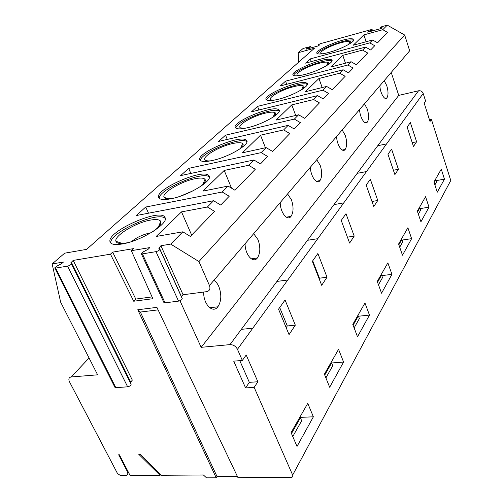 <?xml version="1.0" encoding="UTF-8"?>
<svg xmlns="http://www.w3.org/2000/svg" width="503" height="503" viewBox="0 0 503 503"><rect width="100%" height="100%" fill="white"/><g stroke="black" fill="none" stroke-linecap="round" stroke-linejoin="round"><path stroke-width="0.75" d="M160.91 245.734L170.687 244.093L198.949 261.56L209.462 285.515C210.594 288.873 209.644 290.923 206.614 291.665L183.086 294.752L160.91 245.734L158.81 248.237L159.822 249.199C159.583 250.198 158.307 251.016 155.993 251.651L142.418 253.877L141.293 253.663L143.374 251.802L148.077 249.318L149.844 247.583L131.327 250.683L152.874 298.713L133.71 301.228L110.465 254.172L112.666 252.135L135.785 299.065L152.063 296.908M141.293 253.663L163.903 302.536L165.047 302.837L178.54 301.121C180.822 300.543 182.055 299.7 182.224 298.587L159.847 249.318M241.327 329.352L252.808 328.17M128.592 242.477C121.141 244.137 116.922 243.748 115.935 241.314C113.691 235.964 135.911 222.502 150.472 220.094C156.163 219.082 159.583 219.515 160.727 221.395C161.652 223.728 159.174 227.042 153.296 231.33M150.674 232.933L149.479 233.109C142.613 234.618 136.64 237.441 131.553 241.566M295.324 325.145L285.056 299.977L278.549 309.188L289.049 334.633L295.324 325.145L287.301 325.969L286.169 327.648M287.301 325.969L279.712 307.54M191.662 235.096L181.514 211.876L156.188 236.46L182.841 231.814L190.36 236.441L214.574 211.398L207.374 207.01L213.593 200.722L136.263 215.542L145.725 207.029L148.511 213.197M159.376 224.678L160.312 224.508M140.375 312.049L217.013 476.504L216.196 477.793L137.765 309.754L140.375 312.049L158.105 309.873M216.196 477.793L206.519 477.85L203.388 474.977L161.526 475.297L140.192 454.284L138.778 454.316L160.099 475.304L160.69 474.474M213.593 200.722L220.71 205.048L229.217 196.252L222.213 192.008L228.073 186.085L202.916 191.109L224.225 170.429L248.652 165.286L253.889 159.985L180.627 175.61L188.688 168.354L261.176 152.623L266.137 147.612L272.544 151.422L289.81 133.565L283.642 129.912L288.118 125.385L218.61 141.425L225.558 135.169L294.356 119.085L298.612 114.778L304.579 118.287L319.443 102.908L313.69 99.544L317.556 95.633L251.494 111.823L257.542 106.372L322.957 90.175L326.648 86.441L332.225 89.685L345.159 76.311L339.764 73.187L343.14 69.772L280.234 85.95L285.559 81.159L347.862 65L351.094 61.731L356.331 64.749L367.687 53.004L362.606 50.093L365.58 47.087L305.579 63.139L310.294 58.895L369.743 42.881L372.597 39.995L377.533 42.818L387.58 32.425L382.783 29.696L387.285 25.15L404.67 35.021L409.668 50.797L209.462 285.515M130.327 382.695L132.32 380.117L73.199 260.409L70.81 262.83L71.413 263.792C70.967 264.767 69.691 265.546 67.591 266.131L55.632 268.093L54.739 267.866L56.946 266.074L61.517 263.717L63.441 262.044L52.149 263.937L60.643 302.14L97.626 374.823L71.206 376.961C68.873 377.439 68.295 379.036 69.464 381.764L117.532 473.581L120.613 475.605L125.348 475.568C127.693 475.304 128.34 473.92 127.29 471.418L127.699 470.877M54.814 268.017L114.86 387.228L115.816 387.656L127.649 386.82C129.686 386.354 130.843 385.518 131.12 384.298L71.407 263.748M110.773 243.05C108.931 232.713 158.935 210.342 165.242 218.535M122.091 243.999C114.948 245.137 110.937 244.427 110.05 241.855C106.227 231.594 161.067 207.362 164.953 217.459C169.542 223.143 140.947 241.157 122.091 243.999M112.666 252.135L133.484 248.627L131.327 250.683M291.08 432.624L307.761 403.362L313.369 416.805L297.028 446.438L291.08 432.624M203.69 292.048C203.262 304.233 212.794 313.891 217.862 306.799C221.408 301.259 221.741 294.519 218.849 286.584C217.535 283.617 215.869 281.542 213.869 280.36M246.2 354.992L257.876 381.764L249.337 382.349L245.583 387.926L233.719 361.154L242.352 360.444L246.2 354.992M239.786 360.651L249.337 382.349M137.765 309.754L156.911 307.364L237.988 477.674L291.124 477.372C292.601 477.228 293.117 476.46 292.658 475.065L450.782 180.514L431.411 119.393L430.015 121.506L424.148 103.046L425.582 101.009L423.193 93.464L237.46 349.308L242.352 360.444M133.71 301.228L135.785 299.065M159.269 198.339C158.275 189.486 203.759 170.253 209.361 177.094M172.579 198.427C167.864 199.144 165.053 198.773 164.135 197.321C161.161 193.227 180.954 181.426 194.837 178.785C200.244 177.691 203.627 177.867 204.991 179.301C206.123 180.917 204.564 183.369 200.313 186.651M228.073 186.085L234.995 190.272L255.291 169.272L248.652 165.286M327.025 277.216L321.681 285.295L312.357 261.321L317.883 253.493L327.025 277.216L319.462 278.203L319.122 278.712M261.176 152.623L267.653 156.49L260.466 163.921L253.889 159.985M203.212 183.57L203.872 183.438M329.666 387.253L324.391 374.188L338.563 349.327L343.568 362.059L329.666 387.253M325.894 377.904L332.728 365.794L331.609 362.984L343.568 362.059M292.771 436.554L301.674 420.785L300.417 417.817L299.757 417.402L313.369 416.805M300.417 417.817L291.476 433.542M127.29 471.418L118.664 454.769L119.349 454.756L130.114 475.536L160.099 475.304M198.949 261.56L404.67 35.021M365.58 47.087L370.617 49.973L374.722 45.729L369.743 42.881M343.14 69.772L348.491 72.86L353.144 68.05L347.862 65M317.556 95.633L323.259 98.959L328.585 93.451L322.957 90.175M288.118 125.385L294.23 128.994L300.379 122.631L294.356 119.085M170.687 244.093L182.841 231.814M266.137 147.612L242.358 152.83L260.529 135.194L283.642 129.912M298.612 114.778L276.09 120.091L291.771 104.876L313.69 99.544M326.648 86.441L305.271 91.772L318.94 78.506L339.764 73.187M351.094 61.731L330.76 67.037L342.782 55.368L362.606 50.093M372.597 39.995L353.219 45.239L363.876 34.902L382.783 29.696M380.683 28.646L380.356 27.646C380.136 27.401 380.79 27.03 382.33 26.521L387.285 25.15M380.356 27.646L382.117 27.69C382.343 27.935 381.683 28.313 380.13 28.822L367.618 32.148L371.264 30.199L372.107 29.482L371.126 29.627L320.122 43.767L318.122 44.874L319.587 44.981L317.569 46.1L306.887 49.049L306.019 49.168L306.956 48.439L310.615 46.521L303.108 48.483L298.178 52.714L298.763 62.089M52.149 263.937L64.673 253.179L86.573 249.375L314.469 48.231L298.178 52.714M73.199 260.409L110.465 254.172M207.374 207.01L181.514 211.876M222.213 192.008L145.725 207.029M170.85 198.798C164.06 200.075 160.042 199.722 158.803 197.748C153.522 189.889 203.753 167.857 208.877 175.685C214.064 179.967 188.782 195.585 170.85 198.798M328.742 52.45C323.385 53.865 319.77 54.324 317.89 53.821C310.011 51.884 345.366 36.782 352.653 38.932C358.608 39.781 342.857 48.791 328.742 52.45M305.051 74.413C299.448 75.834 295.726 76.205 293.89 75.532C286.188 72.891 323.775 56.764 330.924 59.599C336.878 60.857 319.807 70.747 305.051 74.413M278.197 99.305C272.33 100.719 268.514 100.977 266.753 100.084C259.347 96.563 299.455 79.279 306.365 82.957C312.275 84.724 293.664 95.658 278.197 99.305M247.52 127.737C241.365 129.133 237.46 129.246 235.806 128.083C228.859 123.449 271.859 104.825 278.385 109.566C284.176 111.968 263.748 124.159 247.52 127.737M212.128 160.545C205.67 161.891 201.69 161.809 200.207 160.294C193.932 154.251 240.271 134.062 246.231 140.155C251.796 143.374 229.173 157.093 212.128 160.545M190.851 173.428L188.688 168.354M292.658 475.065L254.166 387.373L257.876 381.764M354.206 236.114L345.989 213.7L341.235 220.433L349.604 243.075L354.206 236.114L347.416 237.158M413.491 146.486L416.603 141.771L410.347 122.581L407.141 127.127L413.491 146.486M398.401 169.297L391.592 149.133L387.964 154.27L394.88 174.623L398.401 169.297L393.396 170.247M444.457 179.15L441.269 169.178L433.951 182.011L437.258 192.196L444.457 179.15L436.101 180.64M417.345 211.147L425.563 196.736L429.002 207.167L420.923 221.81L417.345 211.147M373.767 206.544L377.772 200.483L370.321 179.25L366.184 185.104L373.767 206.544M402.494 255.222L398.596 244.03L407.889 227.733L411.624 238.667L402.494 255.222M377.269 281.441L387.857 262.862L391.95 274.342L381.544 293.205L377.269 281.441M357.514 336.771L352.785 324.391L364.971 303.007L369.472 315.092L357.514 336.771M179.961 300.725L201.169 347.328L398.741 95.407L418.54 90.785C420.753 90.502 422.306 91.395 423.193 93.464M237.46 349.308C235.769 346.202 233.279 344.637 229.99 344.618L418.54 90.792L229.99 344.618L201.169 347.328M181.369 296.701L183.086 294.752M391.221 72.426L398.741 95.407M245.093 243.741C244.961 254.688 253.154 263.924 257.391 257.945C260.384 253.185 260.592 247.099 258.026 239.686L253.688 233.675M280.221 202.558C280.215 212.53 287.402 221.534 291.03 216.372C293.582 212.241 293.708 206.689 291.4 199.735L287.571 193.944M310.401 167.178C310.489 176.333 316.865 185.073 319.996 180.571C322.197 176.937 322.26 171.844 320.172 165.292L316.758 159.728M336.608 136.458C336.765 144.914 342.468 153.384 345.209 149.422C347.127 146.197 347.133 141.488 345.228 135.301L342.159 129.95M359.576 109.528C359.783 117.388 364.933 125.58 367.341 122.059C369.026 119.173 368.995 114.803 367.247 108.944L364.468 103.794M379.872 85.736C380.117 93.074 384.801 100.996 386.939 97.846C388.429 95.249 388.366 91.162 386.75 85.598L384.21 80.643M217.013 476.504L237.372 476.372M319.462 278.203L312.709 260.824M210.788 160.815C207.789 161.105 205.884 160.815 205.079 159.941C201.615 156.81 219.434 146.348 232.663 143.556C237.806 142.424 241.132 142.406 242.641 143.5C243.867 144.65 242.886 146.518 239.698 149.102M244.131 128.428L240.302 127.793C236.498 125.404 252.682 116.036 265.301 113.162C270.199 112.006 273.45 111.848 275.047 112.678C276.304 113.508 275.719 114.954 273.286 117.029M273.425 100.279L270.91 99.852C266.892 98.041 281.693 89.584 293.752 86.673C298.424 85.51 301.586 85.24 303.24 85.868C304.497 86.466 304.183 87.604 302.303 89.289M299.323 75.607L297.763 75.343C293.614 73.991 307.232 66.302 318.764 63.378C323.228 62.215 326.309 61.869 327.994 62.328C329.226 62.762 329.107 63.661 327.648 65.044M322.373 53.808L321.518 53.664C317.28 52.677 329.893 45.641 340.933 42.73C345.209 41.579 348.195 41.171 349.893 41.504C351.088 41.806 351.119 42.529 349.981 43.667M354.125 327.906L359.381 318.606L358.375 315.941L353.1 325.215M378.482 284.786L382.5 277.662L381.588 275.128L377.552 282.227M399.703 247.206L402.752 241.811L401.916 239.397L398.854 244.772M418.358 214.171L420.634 210.153L419.86 207.846L417.584 211.851M434.894 184.903L436.535 181.992L435.824 179.785L434.171 182.69M200.439 160.52C200.106 152.899 241.547 136.074 246.835 141.67L246.879 141.714M235.844 128.108C236.014 121.563 273.324 106.749 278.932 110.993L279.178 111.163M266.621 100.003C267.194 94.312 301.083 81.084 306.855 84.309L307.258 84.529M293.626 75.4C294.513 70.389 325.542 58.442 331.37 60.882L331.898 61.115M317.512 53.67C318.663 49.212 347.252 38.322 353.068 40.146L352.653 38.932M275.556 113.169L274.757 113.357M303.982 87.057L302.58 87.409M328.472 64.139L327.051 64.516M358.375 315.941L357.803 315.588M381.588 275.128L381.048 274.808M401.916 239.397L401.407 239.095M419.86 207.846L419.383 207.563M435.824 179.785L435.372 179.521M377.74 145.713L386.581 143.896M357.224 173.328L366.498 171.554M333.998 204.602L343.75 202.891M307.484 240.296L317.758 238.699M429.474 119.808L431.411 119.393M358.482 316.23L369.472 315.092M381.771 275.638L391.95 274.342M402.142 240.057L411.624 238.667M377.772 200.483L371.981 201.483M420.118 208.619L429.002 207.167M416.603 141.771L412.234 142.663M366.153 41.743L363.876 34.902M311.269 61.617L310.294 58.895M345.479 63.196L342.782 55.368M286.716 84.284L285.559 81.159M322.178 87.56L318.94 78.506M258.944 110L257.542 106.372M295.72 115.464L291.771 104.876M227.281 139.419L225.558 135.169M265.433 147.763L260.529 135.194M324.743 375.056L331.609 362.984L330.999 362.606M276.927 281.429L287.773 280.001M254.166 387.373L245.583 387.926M231.525 188.172L224.225 170.429M193.058 190.807L180.652 196.076M178.54 301.121L155.993 251.651M165.047 302.837L142.418 253.877M127.649 386.82L67.591 266.131M115.816 387.656L55.632 268.093M89.069 358.004L71.206 376.961M309.685 47.244L310.018 48.181M306.956 48.439L307.151 48.973M318.204 44.886L318.512 45.773M371.264 30.199L371.591 31.18M368.466 31.425L368.655 31.991M380.457 27.652L380.771 28.614M130.686 382.047L71.294 262.088M181.445 296.607L159.155 247.476M158.414 227.01L160.727 221.395M122.286 243.471L115.935 241.314M159.822 249.199L182.224 298.587M71.413 263.792L131.12 384.298M110.05 241.855L110.427 242.641M217.862 306.799L209.745 307.773M240.591 148.36L242.641 143.5M207.475 160.866L205.079 159.941M273.167 117.105L275.047 112.678M241.553 128.303L240.302 127.793M301.586 89.741L303.24 85.868M271.381 100.053L270.91 99.852M326.529 65.736L327.994 62.328M348.598 44.497L349.893 41.504M386.939 97.846L384.984 98.305M367.341 122.059L364.958 122.594M345.209 149.422L342.26 150.032M319.996 180.571L316.299 181.281M291.03 216.372L286.314 217.183M311.099 47.886L310.659 46.653M318.443 45.798L318.122 44.874M372.578 30.909L372.17 29.664M246.231 140.155L246.835 141.67M278.385 109.566L278.932 110.993M306.365 82.957L306.855 84.309M330.924 59.599L331.37 60.882M257.391 257.945L251.267 258.856M208.877 175.685L209.349 176.817M202.797 184.563L204.991 179.301M168.165 198.786L164.135 197.321"/></g></svg>
